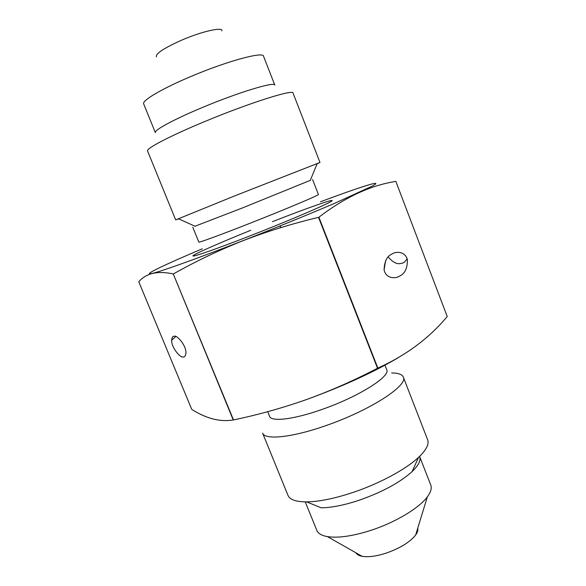<?xml version="1.0" encoding="UTF-8"?>
<svg xmlns="http://www.w3.org/2000/svg" width="586" height="586" viewBox="0 0 586 586"><rect width="100%" height="100%" fill="white"/><g stroke="black" fill="none" stroke-linecap="round" stroke-linejoin="round"><path stroke-width="0.88" d="M407.109 258.66C405.3 261.788 403.175 263.378 400.743 263.444C397.059 264.506 392.884 262.36 388.218 257.005M400.15 275.728C405.087 273.376 407.497 267.97 407.365 259.525C404.926 250.727 395.162 251.504 391.851 254.104C387.024 256.141 384.431 261.393 384.079 269.853C386.189 279.603 396.949 278.592 400.15 275.728M182.935 356.896C184.59 357.357 185.601 355.988 185.982 352.801C185.916 344.282 176.005 334.511 174.416 336.298C172.907 336.012 171.969 337.324 171.61 340.239C171.449 348.26 181.111 358.434 182.935 356.896M384.958 365.195L386.723 369.729C390.855 376.249 358.735 396.627 322.63 409.218C294.223 419.408 271.252 422.11 269.589 416.346L267.692 411.68M326.483 425.407C292.202 437.596 264.689 440.306 262.579 433.039L287.99 495.368C289.799 499.69 296.018 501.858 306.632 501.88C319.194 501.689 334.731 498.518 353.241 492.365C379.574 483.538 405.973 469.24 418.58 457.336C426.278 450.019 429.296 444.173 427.648 439.793L403.293 377.047C408.515 385.28 370.198 410.317 326.483 425.407M417.737 528.213C418.206 530.132 417.51 532.388 415.664 534.981L427.362 496.833C430.842 492.13 431.97 488.189 430.747 485.018L419.635 456.523C421.063 460.354 418.543 465.387 412.075 471.62C399.894 482.571 382.248 492.108 359.152 500.239C344.194 505.183 331.537 507.703 321.179 507.798L306.632 501.88M427.362 496.833C419.217 508.04 395.506 522.338 371.15 530.279C352.809 536.139 338.225 538.256 327.384 536.615C321.633 535.589 318.11 533.502 316.814 530.352L305.306 502.019M415.664 534.981C409.87 542.233 399.908 548.328 385.778 553.257C376.08 556.319 368.191 557.33 362.104 556.297C358.976 555.682 356.925 554.517 355.944 552.803M221.904 30.86C223.046 26.59 201.687 31.402 181.272 40.331C163.428 48.389 155.173 53.905 156.513 56.886M190.062 76.847C161.56 88.874 141.695 100.741 143.673 103.883L155.349 132.656C153.715 130.348 173.859 119.361 202.316 107.524C238.312 92.376 274.959 81.308 274.805 85.117L263.524 56.19C263.26 51.297 226.101 61.413 190.062 76.847M317.092 163.78L319.993 162.476L293.051 93.071C293.601 88.999 249.211 102.982 204.99 121.441C170.152 135.849 145.724 148.668 147.555 150.968L175.668 219.904L178.679 218.864M319.993 162.476L234.737 195.87L175.668 219.904M310.302 180.349L242.267 208.008L194.992 226.24M320.447 201.796C360.163 186.912 385.713 178.752 372.213 186.128L334.767 203.261C309.437 214.102 275.625 227.895 242.978 240.678C192.472 260.404 154.894 273.64 150.053 273.801C145.042 274.021 168.219 263.187 202.353 248.794M138.779 281.793C146.09 273.186 157.59 270.571 173.266 273.948L233.235 419.986C220.094 422.125 206.265 418.594 191.747 409.394L138.779 281.793M377.845 368.096L318.887 217.23C344.949 197.255 370.601 185.315 395.85 181.404L447.221 316.528C429.201 338.181 406.076 355.372 377.845 368.096L377.516 368.257C354.193 380.417 330.563 390.84 306.625 399.513C282.54 407.981 258.17 414.785 233.506 419.935L173.266 273.948M173.529 273.86C195.658 261.356 218.805 250.31 242.97 240.707C267.179 231.367 292.37 223.588 318.542 217.369L377.516 368.257M397.953 357.878C372.63 372.703 342.195 386.577 306.646 399.513M395.85 181.404L447.221 316.528M391.675 372.945C398.246 372.996 402.121 374.366 403.293 377.047M280.804 227.617L280.13 225.925M280.577 227.69L279.918 226.013M312.587 179.565L318.41 194.501C320.132 194.713 284.95 209.554 248.589 223.83C219.889 235.125 198.471 242.941 198.822 242.091L192.794 227.236M272.387 221.684C306.244 208.404 334.767 198.317 331.984 200.866C329.852 203.159 291.139 219.801 251.057 235.462C215.589 249.328 190.626 257.935 193.072 255.701C195.219 253.584 220.761 242.414 250.749 230.298M362.104 556.297L327.384 536.615M195.292 226.372L178.327 218.703M310.177 180.656L317.231 163.428M412.075 471.62L418.58 457.336M171.61 340.239L175.815 336.569M384.079 269.853L385.632 260.653"/></g></svg>
